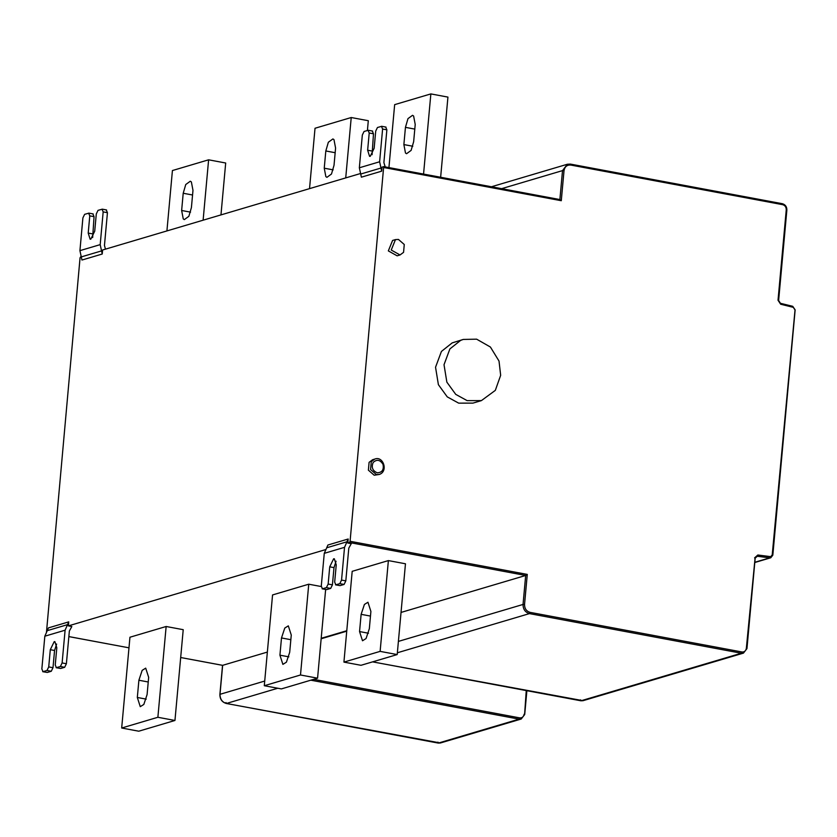 <?xml version="1.0" encoding="UTF-8"?>
<svg xmlns="http://www.w3.org/2000/svg" width="837" height="837" viewBox="0 0 837 837"><rect width="100%" height="100%" fill="white"/><g stroke="black" fill="none" stroke-linecap="round" stroke-linejoin="round"><path stroke-width="1.26" d="M501.625 188.67L562.516 170.612L567.36 164.251L570.353 164.104L570.75 165.056C567.026 164.795 564.776 166.657 564.023 170.643L561.282 200.713L559.88 199.583L383.691 166.647L382.028 167.138L381.662 171.166L379.621 161.771L359.345 167.787L362.327 135.039L364.064 131.472L368.343 130.269L372.622 131.074M772.708 555.234L772.216 554.9L772.708 555.234L770.772 557.777L769.726 557.861L772.216 554.9L795.024 309.962L792.618 306.332L780.325 303.308L780.68 304.239L778.023 300.242L786.257 209.805C786.246 207.105 785.043 205.4 782.668 204.667L570.75 165.056L570.353 164.104L782.26 203.726L782.668 204.667L782.26 203.726M754.807 562.276L769.726 557.861L757.307 556.26L755.068 558.227L754.576 557.892L757.851 555.004L770.281 556.605M746.834 648.675L746.342 648.34L746.834 648.675L743.444 653.122L741.352 653.226L741.959 651.981C744.386 652.149 745.851 650.935 746.342 648.34L755.068 558.227M372.632 661.858L580.941 700.799L741.352 653.226L529.444 613.605C525.197 612.307 523.062 609.252 523.041 604.45L524.537 604.481C524.558 608.614 526.4 611.24 530.051 612.36L741.959 651.981M401.038 612.433L525.678 575.469L527.279 574.412L524.537 604.481M313.624 679.351L519.725 717.884C522.152 718.052 523.606 716.838 524.108 714.243L524.59 714.578L521.21 719.025L519.118 719.129L310.809 680.188M81.011 256.404L80.059 257.754L46.453 632.395M561.282 200.713L384.099 167.588L383.691 166.647L350.086 541.288L527.279 574.412M324.264 553.341L321.282 586.088L322.444 588.798L326.42 587.616L328.156 584.059L329.726 566.827L333.628 558.813L334.308 558.771L336.244 564.891L334.674 582.123L335.836 584.822L339.812 583.64L341.548 580.083L344.53 547.335L324.264 553.341L327.916 545.013L348.182 539.007L347.815 543.035L349.479 542.533L350.086 541.288M413.656 141.683L415.215 124.451L413.614 116.019L412.536 115.318L407.985 118.624L405.443 127.35L403.873 144.581L405.485 153.014L406.562 153.715L411.113 150.398L413.656 141.683M440.639 177.266L447.931 97.102L430.856 93.911L394.656 104.646L388.933 167.599M430.856 93.911L423.553 174.075M334.026 165.297L335.585 148.065L333.973 139.633L332.906 138.932L328.355 142.238L325.813 150.963L324.243 168.195L325.855 176.628L326.932 177.329L331.483 174.012L334.026 165.297M367.412 130.478L368.301 120.716L351.226 117.525L315.026 128.26L309.533 188.639M351.226 117.525L345.723 177.904M191.411 207.586L192.981 190.355L191.37 181.922L190.302 181.221L185.751 184.527L183.209 193.253L181.639 210.485L183.251 218.917L184.318 219.618L188.869 216.302L191.411 207.586M203.119 220.194L208.612 159.815L172.422 170.549L166.919 230.928M208.612 159.815L225.687 163.006L220.968 214.9M360.444 173.541L102.595 250.001L102.229 254.029L81.963 260.035L79.923 250.65L82.894 217.892L84.631 214.335L88.921 213.132L93.189 213.937M88.617 213.153L89.779 215.862L88.209 233.084L90.145 239.215L90.825 239.162L94.727 231.158L96.297 213.927L98.023 210.359L102.313 209.166L106.581 209.961M92.656 237.572L94.047 216.657L92.886 213.948M102.009 209.187L103.171 211.887L100.189 244.634L79.923 250.65M105.452 249.154L104.458 245.429L107.439 212.682L106.278 209.982M102.229 254.029L100.189 244.634M368.039 130.29L369.211 132.999L367.642 150.221L369.567 156.352L370.257 156.31L374.149 148.295L375.719 131.064L377.456 127.506L381.745 126.303L386.014 127.098M372.088 154.709L373.48 133.794L372.319 131.095M381.431 126.324L382.603 129.024L386.872 129.819L383.89 162.566L385.47 167.787M386.872 129.819L385.711 127.119M382.603 129.024L379.621 161.771M359.345 167.787L361.385 177.172L381.662 171.166M359.554 631.569L361.124 614.337L364.398 604.46L367.945 602.242L370.896 611.439L369.337 628.671L366.051 638.547L362.515 640.765L359.554 631.569L368.479 633.232M397.198 654.565L380.124 651.374L343.923 662.109L360.998 665.3L397.198 654.565L405.464 563.782L388.378 560.591L352.189 571.326L343.923 662.109M380.124 651.374L388.378 560.591M279.924 655.183L281.494 637.951L284.768 628.074L288.315 625.856L291.266 635.053L289.696 652.285L286.421 662.161L282.885 664.379L279.924 655.183L288.849 656.846M317.568 678.179L300.493 674.988L264.293 685.723L281.368 688.914L317.568 678.179L325.645 589.468M300.493 674.988L308.748 584.205L272.559 594.94L264.293 685.723M308.748 584.205L321.251 586.538M137.32 697.472L138.89 680.24L142.164 670.364L145.701 668.146L148.662 677.342L147.092 694.574L143.818 704.451L140.271 706.669L137.32 697.472L146.234 699.136M174.954 720.469L157.879 717.278L121.679 728.012L138.764 731.203L174.954 720.469L183.219 629.686L166.144 626.494L129.944 637.229L121.679 728.012M157.879 717.278L166.144 626.494M340.104 585.628L335.532 584.843L340.104 585.628L344.091 584.446L339.812 583.64M336.066 561.208L333.994 567.622L332.425 584.854L330.699 588.411L326.42 587.616M326.712 589.593L322.14 588.819L326.712 589.593L330.699 588.411M347.815 543.035L351.268 543.673L348.799 548.13L345.817 580.878L344.091 584.446M348.182 539.007L344.53 547.335M500.662 375.311L495.316 390.377L481.411 400.609L467.13 400.63L455.726 394.363L446.864 382.153L444.018 364.723L449.887 348.935L460.632 340.387L463.269 339.435L476.64 339.173L490.409 347.031L499.019 361.061L500.662 375.311M481.411 400.609L472.936 403.12L458.666 403.141L447.251 396.874L438.389 384.664L435.543 367.234L441.413 351.446L452.168 342.898L463.269 339.435M398.464 239.445L395.472 239.591L391.235 250.033L400.034 254.961L403.56 252.345L404.271 244.509L398.464 239.445M400.034 254.961L397.136 255.819L388.337 250.901L392.584 240.449L395.472 239.591M379.36 474.443L374.191 475.228L368.385 470.164L369.096 462.338L372.622 459.712L374.798 459.074C383.053 455.558 388.64 471.304 379.36 474.443L376.368 474.589L370.561 469.526L371.272 461.689L374.798 459.074M60.672 668.481L56.1 667.706L60.39 666.503L62.116 662.946L65.098 630.198L44.832 636.204L41.85 668.951L43.011 671.661L46.998 670.479L48.724 666.911L50.293 649.69L54.196 641.676L54.876 641.634L56.811 647.754L55.242 664.986L56.403 667.685L60.672 668.481L64.658 667.309L60.39 666.503M56.634 644.061L54.562 650.485L52.993 667.717L51.266 671.274L46.998 670.479M47.28 672.456L42.708 671.682L47.28 672.456L51.266 671.274M44.832 636.204L48.483 627.876L68.749 621.87L68.383 625.888L71.836 626.536L69.366 630.993L66.385 663.741L64.658 667.309M68.749 621.87L65.098 630.198M68.383 625.888L325.321 549.7M222.558 665.342L180.687 657.516L222.642 665.331L267.359 652.075M377.225 472.811C382.122 472.57 384.047 469.745 383.011 464.336C380.092 459.722 376.807 459.105 373.156 462.484C371.189 467.339 372.549 470.781 377.225 472.811M222.642 665.331L220.005 694.312C220.026 699.115 222.161 702.17 226.408 703.467L226 702.525L226.408 703.467L438.326 743.089L437.918 742.137L438.326 743.089L440.419 742.984L521.21 719.025L524.715 714.495L526.881 690.713M559.88 199.583L562.516 170.612L564.023 170.643M780.325 303.308L780.68 304.239L792.974 307.263L792.618 306.332M580.941 700.799L580.533 699.847L580.941 700.799L583.033 700.695L743.444 653.122L746.96 648.591L755.183 558.143L757.851 555.004M397.366 652.776L529.444 613.605L530.051 612.36M398.391 641.404L523.041 604.45L525.678 575.469L349.479 542.533M519.725 717.884L519.118 719.129L438.326 743.089M526.253 690.598L524.59 714.578M68.864 636.58L128.982 647.828L68.854 636.612M277.758 688.244L226.408 703.467M220.005 694.312L264.722 681.046M321.199 638.307L346.78 630.721M757.307 556.26L755.874 556.689M412.798 146.245L403.873 144.581M414.796 129.097L405.443 127.35M333.168 169.859L324.243 168.195M335.166 152.711L325.813 150.963M181.639 210.485L190.554 212.148M183.209 193.253L192.552 195M94.047 216.657L89.779 215.862M92.478 233.879L88.209 233.084M103.171 211.887L107.439 212.682M81.283 256.907L101.549 250.901M371.91 151.026L367.642 150.221M373.48 133.794L369.211 132.999M360.705 174.044L380.981 168.038M370.477 616.084L361.124 614.337M290.847 639.698L281.494 637.951M148.233 681.988L138.89 680.24M333.994 567.622L329.726 566.827M332.425 584.854L328.156 584.059M341.548 580.083L345.817 580.878M326.692 547.796L346.968 541.78M54.562 650.485L50.293 649.69M52.993 667.717L48.724 666.911M62.116 662.946L66.385 663.741M47.27 630.648L67.535 624.643M222.537 665.31L219.89 694.396C219.859 699.146 222.004 702.18 226.304 703.478L440.419 742.984M754.786 562.516L770.772 557.777L772.833 555.151L795.15 309.878L792.733 306.321L780.44 303.297L778.63 300.493L786.864 210.056C786.885 206.739 785.388 204.626 782.365 203.715L570.457 164.104L567.36 164.251L491.445 186.766M560.016 199.583L383.796 166.636M583.033 700.695L372.58 661.868M321.157 638.767L346.738 631.182"/></g></svg>
